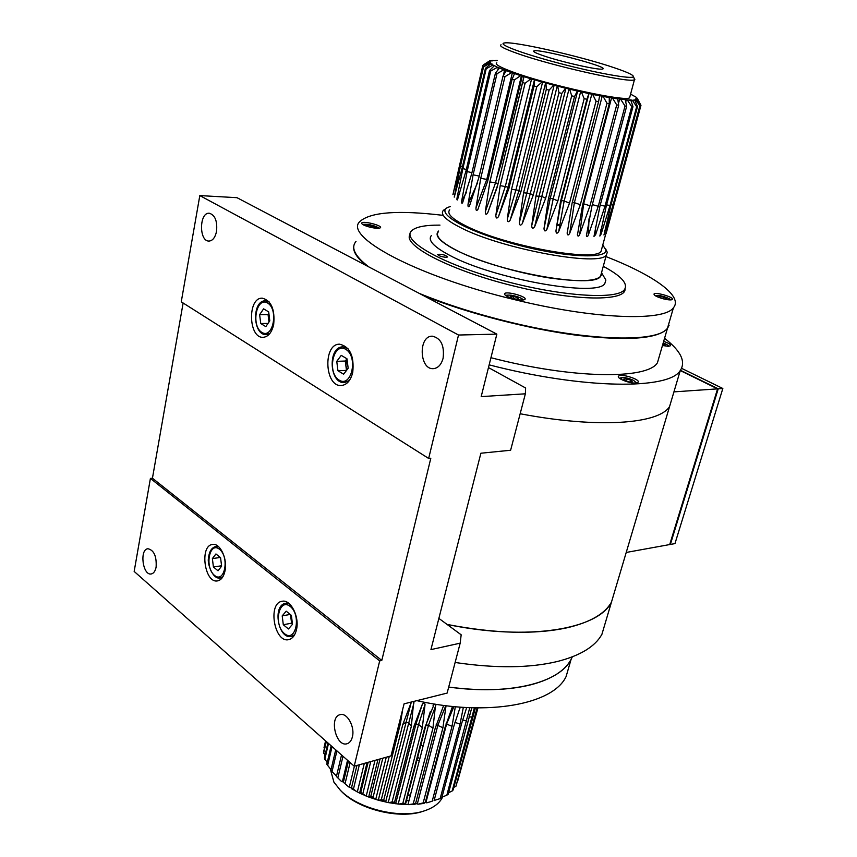 <?xml version="1.0" encoding="UTF-8"?>
<svg xmlns="http://www.w3.org/2000/svg" width="857" height="857" viewBox="0 0 857 857"><rect width="100%" height="100%" fill="white"/><g stroke="black" fill="none" stroke-linecap="round" stroke-linejoin="round"><path stroke-width="1.29" d="M525.373 393.802L510.622 450.246L480.884 453.224L430.932 649.606L460.177 643.168L447.129 693.077L404.075 703.843L391.006 755.895L354.209 766.201L134.163 571.426L150.414 478.41L152.439 478.217L381.793 660.436L430.814 458.238L428.661 458.452L181.255 301.825L199.82 195.578L458.516 335.023L496.856 334.134L481.184 396.609L525.373 393.802L525.62 387.996L488.469 367.567M199.82 195.578L237.003 197.688L496.856 334.134M152.439 478.217L183.13 303.003M150.414 478.41L379.683 660.908L381.793 660.436M156.124 567.055C156.702 556.279 153.981 550.173 147.94 548.726C139.273 549.316 142.723 575.797 151.239 573.965C153.66 573.451 155.288 571.148 156.124 567.055M296.468 629.691C299.704 616.836 290.641 599.107 282.124 601.282C267.416 602.974 274.326 643.318 288.734 639.633C292.516 638.701 295.097 635.391 296.468 629.691M224.995 570.955C227.716 558.935 220.088 542.824 212.579 544.452C199.295 545.448 204.523 583.735 217.571 580.875C221.235 580.093 223.709 576.782 224.995 570.955M352.377 736.924C355.152 726.918 347.096 712.349 340.165 714.652C328.788 716.773 335.933 747.379 347.01 743.758C349.613 742.965 351.402 740.694 352.377 736.924M354.209 766.201L379.683 660.908M438.87 618.39L461.173 634.801L460.177 643.168M428.661 458.452L458.516 335.023M443.101 358.258C444.558 345.478 440.937 338.119 432.249 336.169C418.066 335.826 419.33 370.031 433.438 368.649C438.098 368.124 441.323 364.664 443.101 358.258M273.683 324.492C275.065 309.388 271.273 300.614 262.285 298.172C247.277 297.368 248.316 338.536 263.238 337.304C268.327 336.769 271.808 332.495 273.683 324.492M352.741 372.42C354.37 356.094 349.977 346.678 339.576 344.182C322.682 343.796 324.696 387.31 341.461 385.5C346.935 384.825 350.695 380.465 352.741 372.42M216.542 231.369C217.474 221.074 215.064 215.032 209.301 213.232C199.188 212.172 198.845 241.417 208.947 241.074C212.654 240.806 215.193 237.571 216.542 231.369M455.131 662.482C495.742 668.492 529.958 668.128 557.768 661.4C580.489 655.498 595.197 646.478 601.903 634.341L611.448 602.182C604.892 613.783 590.227 622.278 567.473 627.699C535.047 634.748 494.907 633.655 447.065 624.421C528.212 641.315 598.068 629.327 611.448 602.182L669.574 406.55C658.862 424.033 598.09 428.704 520.156 413.749C598.09 428.704 658.862 424.033 669.574 406.55L680.276 370.524C669.167 389.796 583.628 389.389 489.154 364.857M601.903 634.341L605.749 621.389M531.415 684.647C551.747 679.14 564.967 670.742 571.073 659.44L572.315 656.858L571.073 659.44C559.589 682.718 509.99 695.616 448.704 687.068C481.098 691.235 508.672 690.421 531.415 684.647M669.124 325.178L667.399 328.542C657.94 338.826 628.01 341.107 577.607 335.366C528.887 329.12 468.436 313.555 423.904 295.826M366.507 265.691C356.758 257.818 352.548 251.155 353.887 245.723M659.536 355.548L657.426 362.79C647.506 379.651 572.69 378.987 490.943 357.712M664.55 338.311C680.833 350.888 686.071 361.622 680.276 370.524M635.744 383.025L638.101 382.254C640.779 379.405 620.297 373.106 618.508 376.223C616.322 378.312 629.659 383.593 635.744 383.025M662.45 345.521L668.481 346.314L670.495 345.735C670.849 344.514 668.567 343.068 663.661 341.375M347.953 348.553L342.875 346.849C327.535 346.721 329.249 383.99 344.493 382.586L349.367 380.497M337.937 370.727L343.625 374.209L348.167 368.253L346.967 358.794L341.247 355.366L336.758 361.343L337.937 370.727L346.528 370.395M346.967 358.804L345.285 361.033L336.758 361.343M345.285 361.033L346.464 370.363M346.978 358.912L345.874 365.693L347.106 369.646M377.691 228.294L373.663 226.644M369.11 226.944L373.202 227.769L374.916 227.319L368.478 225.252L366.742 225.691L369.11 226.944M368.21 226.473L368.478 225.252M372.227 227.566L372.549 226.066M463.337 707.357L460.038 724.101L440.144 798.617L441.751 797.91L461.655 723.479L466.679 707.55M455.335 706.725L452.025 726.35L432.185 801.209L426.765 802.838L425.351 802.281M446.047 705.707L442.919 727.722L423.176 802.88L418.109 804.198L415.581 803.48L414.959 804.455L408.735 804.637L415.581 803.502L435.227 728.15L443.583 705.59M408.735 804.637L398.869 804.123L402.865 803.255L405.243 803.416L405.393 804.562M398.869 804.123L388.778 802.677L392.099 801.938L394.531 802.323L395.42 803.737M388.778 802.677L378.708 800.331L381.311 799.645L383.711 800.245L385.296 801.97M378.708 800.331L368.949 797.139L370.76 796.432L373.084 797.235L375.312 799.324M368.949 797.139L359.736 793.186L360.754 792.393L365.714 795.864M359.736 793.186L351.327 788.601L351.541 787.637L356.748 791.675M351.466 787.969L348.66 786.887L343.357 782.291L348.66 786.887M343.453 781.884L341.643 781.627L336.415 776.506L341.643 781.627M469.765 707.7L446.851 795.178L448.157 794.3L471.779 707.775M441.944 797.192L446.851 795.178M474.392 707.85L452.164 791L453.149 789.972L475.41 707.871M448.586 792.725L452.164 791M477.113 707.893L455.978 786.19L477.97 707.903L457.638 781.284M453.846 787.401L455.978 786.19M324.139 747.1L324.417 748.322M325.585 740.866L324.021 747.604M326.056 741.284L323.55 752.05L324.974 755.488M326.346 741.541L323.592 753.378M327.91 742.923L324.375 758.049L327.192 762.655M328.51 743.458L324.782 759.431M331.145 745.783L326.828 764.23L331.027 769.725M332.055 746.597L327.588 765.622M335.719 749.832L330.856 770.432L336.512 776.099M336.919 750.893L331.97 771.814M341.536 754.985L336.415 776.506M342.993 756.27L337.851 777.835M348.445 761.102L343.357 782.291M350.127 762.591L345.092 783.534M356.93 765.44L351.541 787.637M359.362 764.755L353.523 788.761M368.135 762.302L360.754 792.393M370.76 761.562L362.929 793.368M380.069 758.959L370.76 796.432M382.8 758.199L373.084 797.235M402.683 709.382L400.369 723.811L381.311 799.645M413.727 701.433L411.371 726.179L408.425 722.837L405.747 722.322L402.822 724.411L383.711 800.245M402.822 724.411L411.231 702.386L385.714 801.649M411.371 726.179L392.099 801.938M413.835 726.597L422.308 704.368C423.679 702.354 424.59 702.408 425.04 704.518L422.33 727.647L418.591 724.433L415.945 724.144L413.835 726.597L394.531 802.323M422.33 727.647L402.865 803.255M435.645 704.229L432.935 728.161L428.511 725.161L425.983 725.097L424.74 727.85L405.243 803.416M424.74 727.85L434.22 703.993M432.935 728.161L413.31 803.577M418.109 804.198L423.883 803.416L425.265 802.591L423.176 802.88M452.485 706.447L445.04 727.497L425.265 802.591M432.185 801.209L426.765 802.838M460.209 707.132L453.921 725.922L434.07 800.706M410.546 794.589L407.686 795.971M423.262 811.215L423.069 811.279C399.812 819.549 358.655 809.522 341.429 791.375L340.079 789.972M417.005 759.848L419.212 761.091M442.662 796.903L442.523 797.214C439.577 803.223 433.621 807.744 424.644 810.765C400.648 819.303 358.087 808.933 340.304 790.197L333.909 782.141L330.234 768.783M417.638 757.395L419.855 758.616M406.464 800.684L408.971 800.674M423.069 746.179L420.841 744.969M440.144 798.617L434.124 800.481M616.719 104.897L612.573 98.148L609.263 97.419L609.273 103.676L582.599 204.994L577.436 235.064C577.961 236.661 578.721 236.414 579.718 234.336L589.98 205.776L616.719 104.897L618.711 105.186L617.651 98.705L630.87 100.28L629.927 99.83L632.412 100.301L636.987 99.626L635.476 99.037L637.394 99.23L636.108 97.184L630.591 94.12M558.7 231.583L564.152 201.009L561.378 200.517L560.532 201.449L555.947 230.94C556.161 233.693 557.071 233.907 558.7 231.583L569.53 203.077L564.152 201.009L591.812 94.131L592.68 94.409L596.033 101.18L598.572 101.683L572.026 203.484L567.173 233.34C567.591 235.514 568.437 235.482 569.734 233.243L580.328 204.705L574.394 202.659L602.203 96.198L609.477 97.623M603.157 96.487L606.97 103.269L609.273 103.676M602.203 96.198L599.632 95.684L598.572 101.683M580.328 204.705L606.97 103.269M592.68 94.409L599.664 95.823M591.812 94.131L588.877 93.617L586.895 99.273L560.532 201.449M569.53 203.077L596.033 101.18M546.895 229.387L553.193 198.899L550.258 198.299L548.405 198.942L544.013 228.519C544.227 231.401 545.191 231.69 546.895 229.387L557.864 200.934L553.193 198.899L580.65 91.699L588.877 93.617M581.41 91.967L584.174 98.673L586.895 99.273M580.65 91.699L577.404 91.056L574.533 96.487L548.405 198.942M557.864 200.934L584.174 98.673M534.65 226.719L541.806 196.382L535.968 196.028L531.694 225.755C531.929 228.658 532.915 228.98 534.65 226.719L545.641 198.321L541.806 196.382L569.027 88.978L577.404 91.056M569.648 89.224L571.705 95.823L574.533 96.487M569.027 88.978L565.556 88.217L561.828 93.413L535.968 196.028M545.641 198.321L571.705 95.823M522.267 223.656L530.301 193.521L523.573 192.771L519.342 222.595C519.578 225.53 520.553 225.884 522.267 223.656L533.183 195.321L530.301 193.521L557.243 86.021L565.556 88.217M557.714 86.246L558.978 92.695L561.828 93.413M557.243 86.021L553.633 85.175L549.123 90.124L523.573 192.771M533.183 195.321L558.978 92.695M510.108 220.26L518.978 190.404L511.543 189.279L507.28 219.135C507.483 222.092 508.426 222.466 510.108 220.26L520.831 192.011L518.978 190.404L545.609 82.925L553.633 85.175M545.92 83.108L546.316 89.374L549.123 90.124M545.609 82.925L541.956 82.015L536.771 86.728L511.543 189.279M520.831 192.011L546.316 89.374M498.485 216.639L508.137 187.094L500.199 185.637L495.828 215.471C495.989 218.428 496.867 218.814 498.485 216.639L508.929 188.476L508.137 187.094L534.447 79.765L541.956 82.015M534.586 79.915L534.082 85.957L536.771 86.728M534.447 79.765L530.858 78.812L525.084 83.29L500.199 185.637M508.929 188.476L534.082 85.957M498.067 183.644L495.539 182.798L521.431 75.812L530.858 78.812M524.023 76.734L522.599 82.529L525.084 83.29M485.308 211.7L495.539 182.798L489.84 181.952L485.308 211.7C485.394 214.657 486.198 215.053 487.708 212.879L497.778 184.812L522.599 82.529M489.84 181.952L514.382 79.926L520.617 75.662L521.431 75.812M488.019 179.713L486.797 179.413L512.357 72.813L520.617 75.662M514.489 73.648L512.154 79.198L514.382 79.926M475.967 207.93L486.797 179.413L480.734 178.31L475.967 207.93C475.914 210.779 476.588 211.229 477.97 209.269L487.687 181.127L512.154 79.198M480.734 178.31L504.944 76.712L511.5 72.631L512.357 72.813M503.295 75.587L504.612 70.028L511.5 72.631M506.23 70.756L503.027 76.027L504.944 76.712M479.224 176.092L473.096 174.807L468.04 204.245C467.815 206.805 468.286 207.405 469.465 206.044L478.892 177.506L503.027 76.027M473.096 174.807L496.985 73.734L503.712 69.813L504.612 70.028M497.724 70.242L498.367 67.499L503.712 69.813M499.427 68.121L495.432 73.113L496.985 73.734M471.928 172.685L467.108 171.539L461.719 200.752C461.387 202.991 461.677 203.698 462.576 202.873L471.607 174.057L495.432 73.113M467.108 171.539L490.697 71.067L497.456 67.275L498.367 67.499M493.45 66.589L493.75 65.314L497.456 67.275M494.243 65.796L489.529 70.52L490.697 71.067M466.315 169.493L462.866 168.583L457.124 197.538C456.76 199.456 456.877 200.238 457.467 199.874L466.004 170.843L489.529 70.52M462.866 168.583L486.198 68.774L492.861 65.078L493.75 65.314M490.761 63.847L492.057 63.986L490.772 63.836L492.861 65.078M490.772 63.836L485.448 68.314L486.198 68.774M462.491 166.59L460.466 165.99L454.231 197.131L462.169 167.961L485.448 68.314M460.466 165.99L483.562 66.889L489.99 63.257L490.847 63.493M489.615 62.39L490.643 62.507L489.068 62.293L489.99 63.257M489.068 62.293L483.562 66.889M460.52 164.041L459.909 163.837L452.914 194.7L460.177 165.476L483.23 66.525M459.909 163.837L482.812 65.464L488.886 61.865L489.69 62.09M490.204 61.393L489.111 61.179L488.886 61.865M489.111 61.179L482.812 65.464M483.905 64.543L489.54 60.911L490.268 61.136M492.475 60.858L489.54 60.911M492.529 60.622L491.532 60.665M496.342 60.761L491.886 60.408M496.396 60.568L495.55 60.611M497.36 60.451L495.849 60.365M502.02 167.329L523.97 76.541M636.258 98.266L637.415 98.609L640.972 105.336L637.329 99.326M636.322 98.009L637.158 98.169M635.744 100.044L640.19 106.097L606.188 233.361L640.972 105.336M640.19 106.097L636.987 99.626M632.412 100.301L636.655 106.707L637.512 106.654L610.88 205.369L603.949 235.011L613.226 204.416L639.751 106.268M637.512 106.654L634.801 100.194M627.367 100.065L631.727 106.622L632.98 106.686L606.263 206.119L599.857 236.05L601.121 234.09L610.002 205.584L636.655 106.707M632.98 106.686L630.87 100.28M620.714 99.348L625.032 106.022L626.681 106.204L599.911 206.312L593.976 236.414L595.583 234.754L604.988 206.216L631.727 106.622M626.681 106.204L625.256 99.873M586.413 235.493L591.962 205.937L618.711 105.186M586.445 236.093C587.002 237.121 587.656 236.703 588.395 234.839L598.272 206.28L625.032 106.022M602.621 274.583L605.878 280.057L604.838 283.453C598.368 297.636 492.818 279.007 449.422 255.193C433.578 246.73 427.568 240.185 431.382 235.546M438.602 231.036C434.124 235.289 439.673 241.535 455.238 249.773C476.781 260.86 516.353 272.772 549.048 277.882C583.585 282.671 601.196 281.15 601.871 273.319L601.635 272.322M438.473 231.594C434.928 235.857 440.616 241.92 455.528 249.783C496.203 271.808 594.458 289.27 600.553 276.286L601.475 272.922M446.047 208.626L443.401 210.297C439.92 214.25 445.704 220.056 460.745 227.694C501.816 249.087 600.478 267.116 606.349 254.979L607.292 252.344L605.61 248.862M559.364 225.809L556.643 224.909M450.493 206.516L449.089 206.944C433.406 211.861 463.348 230.126 512.497 243.581C561.549 257.175 607.72 259.735 605.824 249.869L602.782 244.984M449.732 209.794C446.497 213.468 451.928 218.846 465.994 225.948C504.237 245.713 595.551 262.435 601.078 251.272L601.871 248.348M559.471 224.984L556.75 224.063M612.573 98.148L618.079 98.984M496.814 62.754C494.446 64.082 499.685 67.125 512.529 71.881C547.195 84.918 626.049 102.165 629.627 97.719L629.959 96.466M501.056 44.778C498.731 45.882 504.034 48.731 516.975 53.327C551.908 65.903 631.02 83.558 634.437 79.722L634.03 77.955M542.481 55.426C560.285 61.725 599.418 70.563 602.546 69.021C611.245 67.349 536.589 47.831 533.729 51.013C532.99 51.656 535.914 53.134 542.481 55.426M614.694 67.896C581.089 56.358 513.129 40.911 504.355 42.979C496.792 43.996 522.556 53.702 559.717 63.418C596.815 73.166 632.005 79.422 633.344 76.744C633.923 75.255 627.71 72.309 614.694 67.896M569.648 664.346L566.091 676.569C553.268 704.197 488.179 716.891 416.834 700.651M419.405 293.458C446.015 304.31 475.849 313.791 508.908 321.9C588.534 341.514 658.155 342.8 667.528 328.081L669.456 321.45M355.987 241.481C350.599 247.737 354.884 256.211 368.842 266.913M442.255 215.257C398.494 210.072 371.188 212.033 360.315 221.138C341.954 235.718 415.259 275.965 514.543 299.639C594.587 319.393 664.314 321.579 673.452 307.727C683.457 295.976 653.27 275.001 605.92 256.554M663.929 298.975C668.578 300.036 671.406 300.186 672.413 299.436C674.641 297.39 655.412 291.712 654.02 293.994C653.912 295.461 657.212 297.122 663.929 298.975M514.586 299.007C520.135 300.25 523.595 300.368 524.966 299.382C527.741 296.833 506.476 290.834 504.623 293.63C504.248 295.29 507.58 297.079 514.586 299.007M370.02 227.191C375.57 228.433 379.04 228.615 380.433 227.748C382.843 225.648 363.293 220.645 361.729 222.959C361.375 224.191 364.139 225.605 370.02 227.191M410 234.593C402.147 245.541 452.4 271.369 515.614 286.463C575.711 301.353 626.446 301.46 625.042 288.798M603.264 266.323C621.379 275.997 628.417 283.806 624.367 289.762C616.729 300.175 558.839 296.211 499.91 279.746C440.894 263.399 401.547 240.528 411.435 230.951C415.409 226.955 424.922 225.016 439.973 225.123M445.769 257.304L447.547 257.004C445.329 254.904 442.019 254.015 437.616 254.347C438.184 255.686 440.894 256.671 445.769 257.304M663.414 298.761L663.854 297.218L659.986 296.458L659.012 297.079L661.733 298.375M659.719 297.411L659.986 296.458M662.279 298.536L665.793 299.222L666.757 298.6L663.854 297.218M518.699 299.125L517.874 297.84L513.664 296.468L510.269 296.383L511.072 297.658L515.293 299.039L518.699 299.125M517.553 299.093L517.874 297.84M513.193 298.354L513.664 296.468M626.521 378.89L623.725 379.105L625.171 380.626L629.413 381.943L632.209 381.729L630.752 380.197L626.521 378.89L625.964 380.872M630.27 381.879L630.752 380.197M663.393 345.382L663.8 344.011L662.964 343.753M662.504 345.339L665.182 345.285L663.8 344.011M288.434 628.974L292.494 624.314L291.38 615.39L286.217 611.191L282.199 615.872L283.303 624.742L288.434 628.974M290.191 614.426L282.199 615.872M290.512 614.683L291.573 623.189L283.303 624.742M291.573 623.189L292.441 623.896M291.112 615.165L291.026 618.775L292.323 622.996M213.414 566.98L218.021 570.794L221.609 566.177L220.57 557.725L215.943 553.954L212.375 558.593L213.414 566.98L221.567 565.781L221.085 561.913M220.249 557.468L212.375 558.593M220.57 557.725L221.01 561.292M269.227 301.975L265.488 300.786C251.733 300.304 252.611 335.505 266.302 334.637L269.955 333.373M265.809 326.635L269.805 320.829L268.691 311.905L263.592 308.852L259.628 314.68L260.742 323.528L265.809 326.635M268.873 313.405L268.059 314.594L259.628 314.68M268.016 323.432L260.742 323.528M268.059 314.594L268.991 322.018M268.959 314.069L268.605 319.008L269.248 321.643M673.934 391.874L717.577 388.864L669.713 544.559L717.577 388.864L718.23 388.81L680.447 370.288L718.23 388.81L722.837 388.5L674.962 543.606L670.367 544.441L718.23 388.81L670.367 544.441L626.221 552.454M717.577 388.864L680.265 370.556L717.577 388.864M722.837 388.5L681.604 368.339M345.767 349.335C333.234 341.836 326.71 372.656 339.126 380.112C351.595 388.103 358.505 356.726 345.767 349.335M377.851 228.294C379.662 226.484 362.843 222.627 363.743 225.059M460.038 724.101L454.917 722.344M459.47 709.028L460.53 707.164M452.025 726.35L446.068 723.811M453.91 706.586L446.615 723.994L425.94 802.473M442.919 727.722L436.192 724.701M445.801 705.675L437.938 725.011L417.359 803.77M430.268 711.813L425.972 725.108L405.565 804.155L425.983 725.097L430.46 711.364M435.827 705.365L428.511 725.161L408.071 804.155M422.308 704.368L415.945 724.144L395.72 803.363M425.04 704.518L418.591 724.433L398.312 803.609M413.985 702.74L388.339 802.131M386.271 757.224L375.827 799.056M389.282 756.377L378.408 799.774M375.023 760.373L366.314 795.66M377.958 759.548L368.789 796.582M364.311 763.373L357.423 791.547M367.085 762.591L359.726 792.65M354.391 766.147L349.388 786.833M347.524 760.288L342.404 781.648M466.754 721.026L462.641 719.955M472.046 717.223L469.058 716.688M475.806 712.82L474.039 712.638M400.369 723.811L399.437 722.29M589.98 205.776L583.649 203.805L611.566 97.859M579.718 234.336L583.649 203.805L582.953 203.612M569.734 233.243L574.394 202.659L572.358 202.209M555.947 230.94L561.367 200.527L588.984 93.542L561.378 200.517L555.957 230.833M544.013 228.519L550.258 198.299L577.661 91.024M531.694 225.755L565.941 88.228M519.342 222.595L554.147 85.229M507.28 219.135L516.043 189.558L542.599 82.101M495.828 215.471L505.373 186.215L531.586 78.94M497.124 187.404L487.708 212.879M477.542 182.798L468.04 204.245M466.326 192.6L461.719 200.752M459.684 193.489L457.124 197.538M455.603 192.804L454.339 194.668M500.145 163.773L501.066 163.794L522.32 76.016L501.066 163.794L496.674 178.095M614.619 202.755L614.083 202.659M613.226 204.416L611.245 204.02M604.678 230.844L604.903 232.868M631.116 101.019L631.384 100.055M610.002 205.584L606.617 204.812M600.789 229.869L601.121 234.09M625.739 101.983L626.317 99.798M604.988 206.216L600.264 205.005M595.326 226.923L595.583 234.754M618.529 103.354L619.665 99.058M598.272 206.28L592.316 204.609M588.984 218.878L588.395 234.839M669.767 299.896C669.66 298.579 666.725 297.218 660.961 295.847C657.683 295.247 655.991 295.333 655.916 296.094M521.945 300.046L522.084 299.211C520.628 296.479 504.987 293.405 506.819 296.222M634.769 383.047C638.519 381.89 627.378 377.048 622.3 377.594L620.779 379.137M667.764 346.314C668.567 345.489 667.046 344.375 663.189 342.982C667.549 344.814 669.392 345.928 668.739 346.303M289.366 603.799L285.638 603.296C272.183 605.106 278.097 639.601 291.359 636.462L294.69 634.651M290.266 606.467C278.964 597.254 273.201 624.464 284.406 633.602C295.654 643.221 301.739 615.605 290.266 606.467M218.76 546.841L215.953 546.455C211.604 547.58 209.108 551.544 208.497 558.357C207.062 562.653 212.45 579.91 220.281 577.972L222.863 576.804M219.531 549.283C209.387 541.003 204.373 567.173 214.443 575.368C224.545 584.024 229.826 557.468 219.531 549.283M267.577 302.992C256.404 296.297 250.758 325.746 261.846 332.387C272.965 339.522 278.921 309.57 267.577 302.992M566.091 676.569L571.758 657.073M667.399 328.542L657.426 362.79M618.358 376.759L618.508 376.223M378.548 228.273C379.394 227.801 376.502 226.612 369.849 224.716C364.632 224.148 362.372 224.148 363.1 224.727M433.492 704.904L433.064 705.697M423.069 811.279L424.644 810.765M577.425 234.315L577.436 235.064M567.216 232.44L567.173 233.34M501.066 163.794L496.674 178.127M637.394 99.23L638.851 101.822M601.871 273.319L605.878 280.057M600.553 276.286L606.349 254.979M605.824 249.869L607.292 252.344M601.078 251.272L609.038 221.845M629.627 97.719L634.437 79.722M533.932 51.731L533.729 51.013M633.344 76.744L634.855 79.422M667.528 328.081L673.452 307.727M504.484 294.197L504.623 293.63M624.367 289.762L623.725 292.076M670.463 299.907C671.213 299.307 668.021 297.936 660.897 295.804L655.305 295.74M522.984 300.014L522.684 299.511C522.32 298.311 518.528 296.876 511.318 295.215C507.558 294.969 505.759 295.129 505.898 295.686M636.258 382.972L633.655 380.433C629.381 378.43 625.449 377.455 621.871 377.508L619.536 378.312M288.166 602.846L285.638 603.296M293.865 635.98L291.359 636.462M217.989 546.177L215.953 546.455M222.295 577.661L220.281 577.972"/></g></svg>
